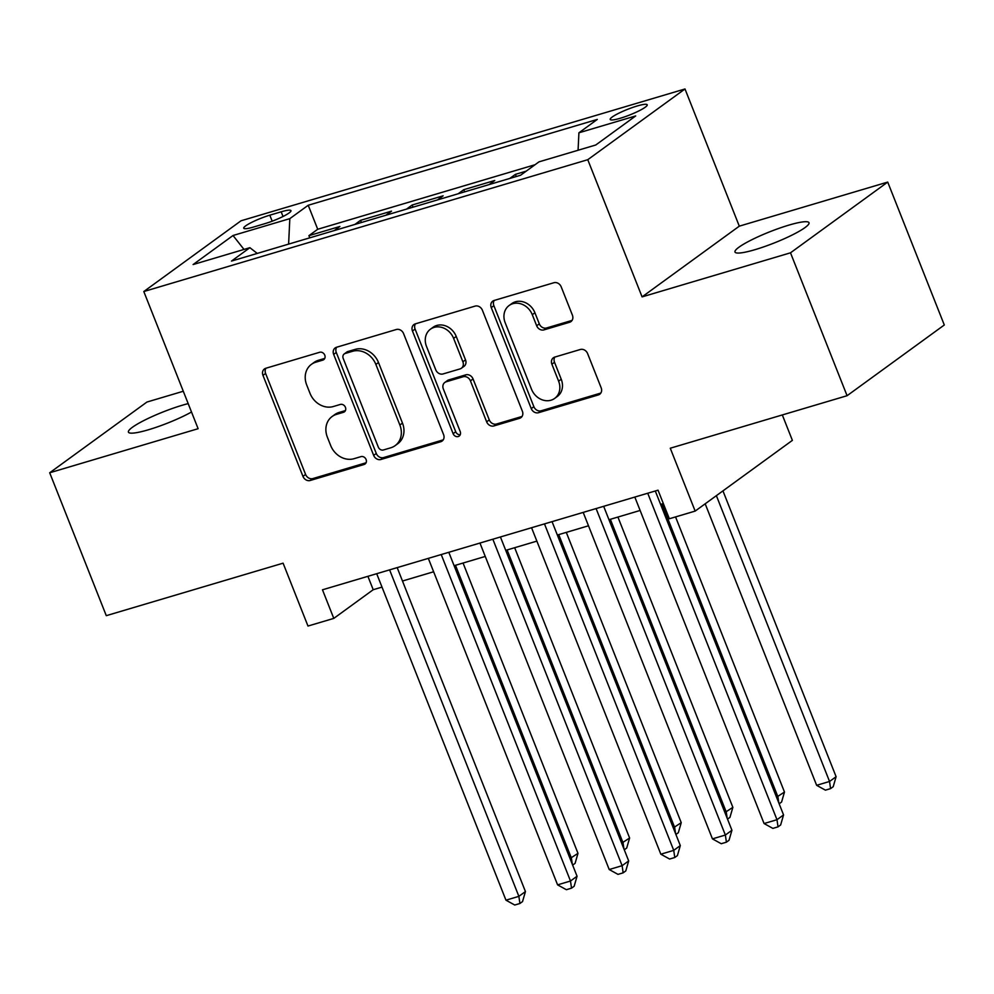 <?xml version="1.0" encoding="UTF-8"?>
<svg xmlns="http://www.w3.org/2000/svg" width="994" height="994" viewBox="0 0 994 994"><rect width="100%" height="100%" fill="white"/><g stroke="black" fill="none" stroke-linecap="round" stroke-linejoin="round"><path stroke-width="1.49" d="M324.765 355.144A4.274 3.641 -126 0 0 319.658 352.274L265.82 368.265A6.101 5.206 -126 0 0 264.454 368.936A6.101 5.206 -126 0 0 262.975 375.372L302.959 476.362A6.101 5.206 -126 0 0 310.252 480.475L364.09 464.484A4.274 3.641 -126 0 0 365.046 464.012A4.274 3.641 -126 0 0 366.09 459.501A4.274 3.641 -126 0 0 360.984 456.631L354.013 458.694A19.532 16.649 -126 0 1 330.691 445.56L327.361 437.149A19.532 16.649 -126 0 1 332.083 416.536A19.532 16.649 -126 0 1 336.469 414.374L343.427 412.311A4.274 3.641 -126 0 0 344.396 411.839A4.274 3.641 -126 0 0 345.427 407.329A4.274 3.641 -126 0 0 340.321 404.446L333.35 406.521A19.532 16.649 -126 0 1 310.029 393.375L306.699 384.964A19.532 16.649 -126 0 1 311.42 364.351A19.532 16.649 -126 0 1 315.806 362.201L322.777 360.126A4.274 3.641 -126 0 0 323.733 359.654A4.274 3.641 -126 0 0 324.765 355.144M788.814 225.141A39.797 6.014 -21.6 0 0 751.688 239.815A39.797 6.014 -21.6 0 0 734.988 252.029A39.797 6.014 -21.6 0 0 755.179 249.618A39.797 6.014 -21.6 0 0 792.317 234.944A39.797 6.014 -21.6 0 0 809.004 222.731A39.797 6.014 -21.6 0 0 788.814 225.141M188.189 403.614A39.797 6.014 -21.6 0 0 182.237 405.254A39.797 6.014 -21.6 0 0 145.112 419.915A39.797 6.014 -21.6 0 0 128.412 432.129A39.797 6.014 -21.6 0 0 148.603 429.719A39.797 6.014 -21.6 0 0 191.507 412.013M637.117 106.01A19.905 3.007 -21.6 0 0 618.554 113.341A19.905 3.007 -21.6 0 0 610.204 119.454A19.905 3.007 -21.6 0 0 620.306 118.249A19.905 3.007 -21.6 0 0 638.869 110.918A19.905 3.007 -21.6 0 0 647.218 104.805A19.905 3.007 -21.6 0 0 637.117 106.01M569.562 322.28A6.101 5.206 -126 0 0 570.929 321.609A6.101 5.206 -126 0 0 572.407 315.16L561.188 286.831A6.101 5.206 -126 0 0 553.894 282.731L494.105 300.474A6.101 5.206 -126 0 0 492.738 301.157A6.101 5.206 -126 0 0 491.26 307.593L531.243 408.584A6.101 5.206 -126 0 0 538.537 412.696L598.326 394.941A6.101 5.206 -126 0 0 599.693 394.258A6.101 5.206 -126 0 0 601.171 387.822L587.616 353.603A6.101 5.206 -126 0 0 580.334 349.49L554.739 357.094A6.101 5.206 -126 0 0 553.372 357.765A6.101 5.206 -126 0 0 551.894 364.202L558.616 381.174A16.326 13.928 -126 0 1 554.664 398.408A16.326 13.928 -126 0 1 531.504 389.226L505.176 322.739A16.326 13.928 -126 0 1 509.127 305.506A16.326 13.928 -126 0 1 532.287 314.688L536.673 325.771A6.101 5.206 -126 0 0 543.966 329.884L569.562 322.28L571.985 320.515M183.281 391.251L146.926 402.048L49.7 472.771L106.283 615.671L283.091 563.176L307.978 626.046L333.798 618.392L322.478 589.802L658.028 490.179L669.347 518.756L695.166 511.09L792.38 440.367L782.315 414.945M790.503 252.811L887.717 182.088L739.3 226.16L642.087 296.883L790.503 252.811L847.074 395.711L670.267 448.219L695.166 511.09M642.087 296.883L587.765 159.699L143.807 291.528L241.02 220.792L684.99 88.975L587.765 159.699M49.7 472.771L198.117 428.7L143.807 291.528M403.589 333.624A6.101 5.206 -126 0 0 396.308 329.511L336.519 347.266A6.101 5.206 -126 0 0 335.14 347.95A6.101 5.206 -126 0 0 333.661 354.386L373.657 455.376A6.101 5.206 -126 0 0 380.938 459.476L440.74 441.734A6.101 5.206 -126 0 0 442.106 441.05A6.101 5.206 -126 0 0 443.585 434.614L403.589 333.624M415.306 323.87L475.095 306.115A6.101 5.206 -126 0 1 482.388 310.227L522.372 411.218A6.101 5.206 -126 0 1 520.893 417.654A6.101 5.206 -126 0 1 519.527 418.337L493.943 425.929A6.101 5.206 -126 0 1 486.65 421.829L470.435 380.864A6.101 5.206 -126 0 0 463.142 376.763L446.169 381.795A6.101 5.206 -126 0 0 444.803 382.479A6.101 5.206 -126 0 0 443.324 388.915L460.21 431.558A4.274 3.641 -126 0 1 459.178 436.068A4.274 3.641 -126 0 1 453.115 433.67L412.46 330.99A6.101 5.206 -126 0 1 413.939 324.553A6.101 5.206 -126 0 1 415.306 323.87M887.717 182.088L944.3 324.988L847.074 395.711M526.199 171.154L515.414 174.36L516.271 176.522M489.147 184.573L494.763 180.486L463.788 189.68L464.645 191.842M437.522 199.893L443.138 195.818L412.162 205.012L413.019 207.174M385.896 215.226L391.512 211.138L360.536 220.345L354.92 224.42M361.394 222.507L360.536 220.345M253.52 227.042L264.876 223.662A19.284 2.907 -21.6 0 0 282.868 216.568A19.284 2.907 -21.6 0 0 290.956 210.641A19.284 2.907 -21.6 0 0 281.178 211.809L269.809 215.189A19.284 2.907 -21.6 0 0 251.83 222.296A19.284 2.907 -21.6 0 0 243.741 228.21A19.284 2.907 -21.6 0 0 253.52 227.042M578.073 150.243L578.918 132.798L597.307 119.417L308.215 205.261L289.826 218.643L288.608 244.114M578.918 132.798L635.7 115.938L595.754 145L538.972 161.86L520.583 175.242L231.49 261.074L249.879 247.692L193.097 264.553L233.031 235.503L289.826 218.643M406.546 209.1L412.162 205.012M458.172 193.768L463.788 189.68M509.798 178.435L515.414 174.36M534.996 164.743L317.72 229.266L308.91 235.665L339.886 226.47L334.27 230.558M739.3 226.16L684.99 88.975M333.798 618.392L373.21 589.715L382.007 587.106M402.483 581.018L433.632 571.774M454.109 565.698L485.246 556.441M505.722 550.365L536.872 541.121M557.348 535.033L588.498 525.789M608.974 519.713L640.124 510.456M660.6 504.38L663.333 503.573M367.904 576.321L373.21 589.715M309.768 237.827L308.91 235.665M317.72 229.266L308.215 205.261M257.247 253.42L249.879 247.692M244.002 249.432L233.031 235.503M324.752 358.412L318.44 360.288A19.532 16.649 -126 0 0 314.054 362.437L311.42 364.351M332.083 416.536L334.705 414.622A19.532 16.649 -126 0 1 339.091 412.46L345.415 410.584M265.945 368.227A6.101 5.206 -126 0 0 265.609 373.458L305.593 474.449A6.101 5.206 -126 0 0 312.886 478.561L366.065 462.769M336.643 347.229A6.101 5.206 -126 0 0 336.295 352.472L376.279 453.463A6.101 5.206 -126 0 0 383.572 457.575L443.237 439.857M345.191 353.466A4.274 3.641 -126 0 0 344.235 353.939A4.274 3.641 -126 0 0 343.203 358.449L378.304 447.101A4.274 3.641 -126 0 0 383.411 449.971L390.754 447.797A19.532 16.649 -126 0 0 395.14 445.635A19.532 16.649 -126 0 0 399.861 425.022L375.869 364.425A19.532 16.649 -126 0 0 352.547 351.292L345.191 353.466L347.825 351.553A4.274 3.641 -126 0 0 346.869 352.025L344.235 353.939M395.14 445.635L397.762 443.722A19.532 16.649 -126 0 0 402.483 423.109L399.861 425.022M347.825 351.553L355.169 349.379A19.532 16.649 -126 0 1 378.49 362.512L402.483 423.109M522.036 416.461L496.565 424.016L493.943 425.929M444.803 382.479L447.424 380.565A6.101 5.206 -126 0 1 448.803 379.894L465.776 374.85A6.101 5.206 -126 0 1 473.057 378.95L489.284 419.915A6.101 5.206 -126 0 0 496.565 424.016M415.43 323.833A6.101 5.206 -126 0 0 415.094 329.076L455.737 431.756A4.274 3.641 -126 0 0 460.222 434.751M453.612 338.37A16.326 13.928 -126 0 0 430.452 329.188A16.326 13.928 -126 0 0 426.501 346.421L435.77 369.843A6.101 5.206 -126 0 0 443.063 373.943L460.036 368.911A6.101 5.206 -126 0 0 461.402 368.227A6.101 5.206 -126 0 0 462.881 361.791L453.612 338.37L456.234 336.457A16.326 13.928 -126 0 0 433.073 327.274L430.452 329.188M461.402 368.227L464.036 366.326A6.101 5.206 -126 0 0 465.515 359.878L462.881 361.791M456.234 336.457L465.515 359.878M509.127 305.506L511.761 303.605A16.326 13.928 -126 0 1 534.921 312.775L539.307 323.858A6.101 5.206 -126 0 0 546.601 327.97L572.059 320.403M554.664 398.408L557.299 396.494A16.326 13.928 -126 0 0 561.237 379.261L558.616 381.174M554.863 357.057A6.101 5.206 -126 0 0 554.528 362.288L561.237 379.261M494.229 300.437A6.101 5.206 -126 0 0 493.881 305.68L533.865 406.67A6.101 5.206 -126 0 0 541.158 410.783L600.823 393.065M570.047 858.53L577.986 853.337L463.055 563.039M572.308 864.258L571.413 858.12L455.476 565.288M577.986 853.337L575.091 863.351L572.656 865.115M389.611 569.873L518.868 896.352L505.958 900.179L376.701 573.712M397.178 567.624L525.441 891.568L518.868 896.352L519.912 903.496L514.743 905.025L505.958 900.179M525.441 891.568L522.533 901.583L519.912 903.496M621.672 843.198L629.612 838.004L514.668 547.706M623.934 848.926L623.039 842.788L507.102 549.955M629.612 838.004L626.717 848.019L624.282 849.795M673.286 827.865L681.238 822.684L566.294 532.386M675.56 833.606L674.665 827.455L558.727 534.635M681.238 822.684L678.33 832.699L675.908 834.463M724.912 812.545L732.864 807.352L617.92 517.054M727.186 818.273L726.291 812.135L610.353 519.303M732.864 807.352L729.956 817.366L727.521 819.131M776.538 797.213L784.477 792.032L675.56 516.917M778.811 802.941L777.917 796.803L661.979 503.97M784.477 792.032L781.582 802.034L779.147 803.811M441.224 554.553L570.494 881.019L557.584 884.859L428.327 558.379M448.803 552.304L577.054 876.236L570.494 881.019L571.525 888.164L566.369 889.705L557.584 884.859M577.054 876.236L574.159 886.25L571.525 888.164M492.85 539.22L622.12 865.687L609.21 869.526L479.953 543.047M500.429 536.971L628.68 860.916L622.12 865.687L623.151 872.844L617.995 874.372L609.21 869.526M628.68 860.916L625.785 870.93L623.151 872.844M544.476 523.888L673.733 850.367L660.836 854.194L531.566 527.727M552.043 521.639L680.306 845.583L673.733 850.367L674.777 857.511L669.621 859.04L660.836 854.194M680.306 845.583L677.411 855.598L674.777 857.511M596.102 508.568L725.359 835.035L712.449 838.874L583.192 512.395M603.669 506.319L731.932 830.263L725.359 835.035L726.403 842.179L721.234 843.72L712.449 838.874M731.932 830.263L729.024 840.278L726.403 842.179M705.181 503.809L816.633 785.31L829.543 781.47L836.103 776.699L722.949 490.874M836.103 776.699L833.208 786.714L830.574 788.627L829.543 781.47L716.376 495.658M830.574 788.627L825.418 790.155L816.633 785.31M647.728 493.235L776.985 819.715L764.075 823.541L634.818 497.062M655.294 490.986L783.558 814.931L776.985 819.715L778.029 826.859L772.86 828.387L764.075 823.541M783.558 814.931L780.65 824.945L778.029 826.859M272.194 221.19L269.809 215.189M283.017 216.481L281.178 211.809M318.44 360.288L315.806 362.201M345.142 411.069L343.427 412.311M339.091 412.46L336.469 414.374M365.792 463.241L364.09 464.484M312.886 478.561L310.252 480.475M305.593 474.449L302.959 476.362M265.609 373.458L262.975 375.372M324.479 358.884L322.777 360.126M443.162 439.957L440.74 441.734M383.572 457.575L380.938 459.476M376.279 453.463L373.657 455.376M336.295 352.472L333.661 354.386M378.49 362.512L375.869 364.425M355.169 349.379L352.547 351.292M521.962 416.561L519.527 418.337M489.284 419.915L486.65 421.829M473.057 378.95L470.435 380.864M465.776 374.85L463.142 376.763M448.803 379.894L446.169 381.795M455.737 431.756L453.115 433.67M415.094 329.076L412.46 330.99M546.601 327.97L543.966 329.884M539.307 323.858L536.673 325.771M534.921 312.775L532.287 314.688M554.528 362.288L551.894 364.202M600.761 393.164L598.326 394.941M541.158 410.783L538.537 412.696M533.865 406.67L531.243 408.584M493.881 305.68L491.26 307.593"/></g></svg>
